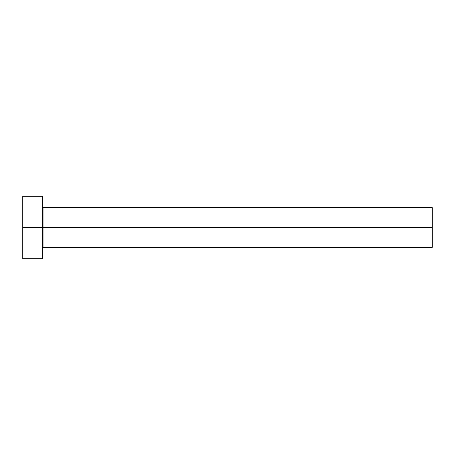 <?xml version="1.0" encoding="UTF-8"?>
<svg xmlns="http://www.w3.org/2000/svg" width="455" height="455" viewBox="0 0 455 455"><rect width="100%" height="100%" fill="white"/><g stroke="black" fill="none" stroke-linecap="round" stroke-linejoin="round"><path stroke-width="0.68" d="M22.75 258.702L22.75 196.298L22.75 227.5L432.25 227.5L432.25 247.389L432.25 227.5L43.032 227.5L43.032 207.611L43.032 227.5L22.75 227.5L22.75 258.702L42.252 258.702L42.252 196.298L42.252 258.702M42.252 248.168L43.032 247.389L43.032 227.5L43.032 247.389L432.25 247.389M432.25 227.5L432.25 207.611L432.25 227.5M432.25 207.611L43.032 207.611L42.252 206.832M22.75 196.298L42.252 196.298"/></g></svg>
